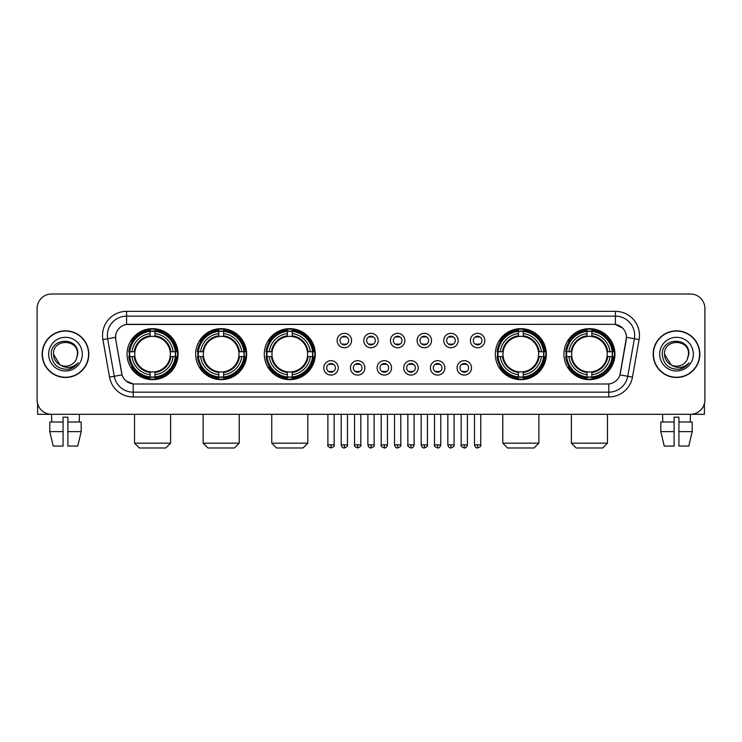 <?xml version="1.0" encoding="UTF-8"?>
<svg xmlns="http://www.w3.org/2000/svg" width="742" height="742" viewBox="0 0 742 742"><rect width="100%" height="100%" fill="white"/><g stroke="black" fill="none" stroke-linecap="round" stroke-linejoin="round"><path stroke-width="1.11" d="M563.929 354.157A25.497 25.497 0 0 0 589.426 379.663A25.497 25.497 0 0 0 614.933 354.157A25.497 25.497 0 0 0 589.426 328.66A25.497 25.497 0 0 0 563.929 354.157M195.675 354.157A25.497 25.497 0 0 0 221.181 379.663A25.497 25.497 0 0 0 246.678 354.157A25.497 25.497 0 0 0 221.181 328.66A25.497 25.497 0 0 0 195.675 354.157M264.291 354.157A25.497 25.497 0 0 0 289.788 379.663A25.497 25.497 0 0 0 315.285 354.157A25.497 25.497 0 0 0 289.788 328.66A25.497 25.497 0 0 0 264.291 354.157M495.322 354.157A25.497 25.497 0 0 0 520.819 379.663A25.497 25.497 0 0 0 546.325 354.157A25.497 25.497 0 0 0 520.819 328.66A25.497 25.497 0 0 0 495.322 354.157M127.067 354.157A25.497 25.497 0 0 0 152.574 379.663A25.497 25.497 0 0 0 178.071 354.157A25.497 25.497 0 0 0 152.574 328.66A25.497 25.497 0 0 0 127.067 354.157M338.231 367.874A7.216 7.216 0 0 1 331.015 375.09A7.216 7.216 0 0 1 323.8 367.874A7.216 7.216 0 0 1 331.015 360.658A7.216 7.216 0 0 1 338.231 367.874M326.684 367.874A4.331 4.331 0 0 0 331.015 372.206A4.331 4.331 0 0 0 335.347 367.874A4.331 4.331 0 0 0 331.015 363.543A4.331 4.331 0 0 0 326.684 367.874M364.888 367.874A7.216 7.216 0 0 1 357.672 375.09A7.216 7.216 0 0 1 350.456 367.874A7.216 7.216 0 0 1 357.672 360.658A7.216 7.216 0 0 1 364.888 367.874M353.34 367.874A4.331 4.331 0 0 0 357.672 372.206A4.331 4.331 0 0 0 362.003 367.874A4.331 4.331 0 0 0 357.672 363.543A4.331 4.331 0 0 0 353.34 367.874M391.544 367.874A7.216 7.216 0 0 1 384.328 375.09A7.216 7.216 0 0 1 377.112 367.874A7.216 7.216 0 0 1 384.328 360.658A7.216 7.216 0 0 1 391.544 367.874M379.997 367.874A4.331 4.331 0 0 0 384.328 372.206A4.331 4.331 0 0 0 388.66 367.874A4.331 4.331 0 0 0 384.328 363.543A4.331 4.331 0 0 0 379.997 367.874M418.2 367.874A7.216 7.216 0 0 1 410.985 375.09A7.216 7.216 0 0 1 403.769 367.874A7.216 7.216 0 0 1 410.985 360.658A7.216 7.216 0 0 1 418.2 367.874M406.653 367.874A4.331 4.331 0 0 0 410.985 372.206A4.331 4.331 0 0 0 415.316 367.874A4.331 4.331 0 0 0 410.985 363.543A4.331 4.331 0 0 0 406.653 367.874M444.857 367.874A7.216 7.216 0 0 1 437.632 375.09A7.216 7.216 0 0 1 430.416 367.874A7.216 7.216 0 0 1 437.632 360.658A7.216 7.216 0 0 1 444.857 367.874M433.309 367.874A4.331 4.331 0 0 0 437.632 372.206A4.331 4.331 0 0 0 441.963 367.874A4.331 4.331 0 0 0 437.632 363.543A4.331 4.331 0 0 0 433.309 367.874M471.504 367.874A7.216 7.216 0 0 1 464.288 375.09A7.216 7.216 0 0 1 457.072 367.874A7.216 7.216 0 0 1 464.288 360.658A7.216 7.216 0 0 1 471.504 367.874M459.957 367.874A4.331 4.331 0 0 0 464.288 372.206A4.331 4.331 0 0 0 468.619 367.874A4.331 4.331 0 0 0 464.288 363.543A4.331 4.331 0 0 0 459.957 367.874M351.56 340.541A7.216 7.216 0 0 1 344.344 347.766A7.216 7.216 0 0 1 337.128 340.541A7.216 7.216 0 0 1 344.344 333.325A7.216 7.216 0 0 1 351.56 340.541M340.012 340.541A4.331 4.331 0 0 0 344.344 344.872A4.331 4.331 0 0 0 348.675 340.541A4.331 4.331 0 0 0 344.344 336.219A4.331 4.331 0 0 0 340.012 340.541M378.216 340.541A7.216 7.216 0 0 1 371 347.766A7.216 7.216 0 0 1 363.784 340.541A7.216 7.216 0 0 1 371 333.325A7.216 7.216 0 0 1 378.216 340.541M366.669 340.541A4.331 4.331 0 0 0 371 344.872A4.331 4.331 0 0 0 375.331 340.541A4.331 4.331 0 0 0 371 336.219A4.331 4.331 0 0 0 366.669 340.541M404.872 340.541A7.216 7.216 0 0 1 397.656 347.766A7.216 7.216 0 0 1 390.44 340.541A7.216 7.216 0 0 1 397.656 333.325A7.216 7.216 0 0 1 404.872 340.541M393.325 340.541A4.331 4.331 0 0 0 397.656 344.872A4.331 4.331 0 0 0 401.988 340.541A4.331 4.331 0 0 0 397.656 336.219A4.331 4.331 0 0 0 393.325 340.541M431.529 340.541A7.216 7.216 0 0 1 424.313 347.766A7.216 7.216 0 0 1 417.087 340.541A7.216 7.216 0 0 1 424.313 333.325A7.216 7.216 0 0 1 431.529 340.541M419.981 340.541A4.331 4.331 0 0 0 424.313 344.872A4.331 4.331 0 0 0 428.635 340.541A4.331 4.331 0 0 0 424.313 336.219A4.331 4.331 0 0 0 419.981 340.541M458.176 340.541A7.216 7.216 0 0 1 450.96 347.766A7.216 7.216 0 0 1 443.744 340.541A7.216 7.216 0 0 1 450.96 333.325A7.216 7.216 0 0 1 458.176 340.541M446.628 340.541A4.331 4.331 0 0 0 450.96 344.872A4.331 4.331 0 0 0 455.291 340.541A4.331 4.331 0 0 0 450.96 336.219A4.331 4.331 0 0 0 446.628 340.541M484.832 340.541A7.216 7.216 0 0 1 477.616 347.766A7.216 7.216 0 0 1 470.4 340.541A7.216 7.216 0 0 1 477.616 333.325A7.216 7.216 0 0 1 484.832 340.541M473.285 340.541A4.331 4.331 0 0 0 477.616 344.872A4.331 4.331 0 0 0 481.948 340.541A4.331 4.331 0 0 0 477.616 336.219A4.331 4.331 0 0 0 473.285 340.541M109.519 377.103L102.897 339.576A24.059 24.059 0 0 1 126.585 311.343L615.415 311.343A24.059 24.059 0 0 1 639.103 339.576L632.481 377.103A24.059 24.059 0 0 1 608.792 396.979L133.208 396.979A24.059 24.059 0 0 1 109.519 377.103L114.249 376.268L107.636 338.742A19.246 19.246 0 0 1 126.585 316.148L615.415 316.148A19.246 19.246 0 0 1 634.364 338.742L627.751 376.268A19.246 19.246 0 0 1 608.792 392.166L133.208 392.166A19.246 19.246 0 0 1 114.249 376.268L122.059 374.886L115.724 339.576A12.994 12.994 0 0 1 128.514 324.328L613.486 324.328A12.994 12.994 0 0 1 626.276 339.576L620.34 373.254A12.994 12.994 0 0 1 607.55 383.994L134.45 383.994A12.994 12.994 0 0 1 121.66 373.254L115.724 339.576L115.669 335.393M129.358 356.568A23.336 23.336 0 0 1 129.358 351.754M497.613 356.568A23.336 23.336 0 0 1 497.613 351.754M266.573 356.568A23.336 23.336 0 0 1 266.573 351.754M197.966 356.568A23.336 23.336 0 0 1 197.966 351.754M566.22 356.568A23.336 23.336 0 0 1 566.22 351.754M42.155 354.157A23.336 23.336 0 0 0 65.491 377.493A23.336 23.336 0 0 0 88.817 354.157A23.336 23.336 0 0 0 65.491 330.83A23.336 23.336 0 0 0 42.155 354.157M653.183 354.157A23.336 23.336 0 0 0 676.509 377.493A23.336 23.336 0 0 0 699.845 354.157A23.336 23.336 0 0 0 676.509 330.83A23.336 23.336 0 0 0 653.183 354.157M126.585 311.343L126.585 324.477L613.486 324.328L615.415 324.477L622.668 328.131M607.55 383.994L134.45 383.994M133.208 396.979L133.208 383.929L126.27 381.091M639.103 339.576L626.48 337.35L619.941 374.886L632.481 377.103M704.9 308.449A14.432 14.432 0 0 0 690.468 294.017L51.532 294.017A14.432 14.432 0 0 0 37.1 308.449L37.1 399.864A14.432 14.432 0 0 0 51.532 414.305L690.468 414.305A14.432 14.432 0 0 0 704.9 399.864L704.9 308.449L704.9 399.864M37.1 308.449L37.1 399.864M690.468 294.017L51.532 294.017M51.745 422.003L51.532 414.305L690.468 414.305L690.255 422.003M88.576 354.157A23.095 23.095 0 0 0 65.491 331.071A23.095 23.095 0 0 0 42.396 354.157A23.095 23.095 0 0 0 65.491 377.251A23.095 23.095 0 0 0 88.576 354.157M59.926 364.823L53.461 354.157C52.719 338.64 78.253 338.64 77.511 354.157L76.194 359.638L77.808 354.157C78.995 336.794 50.706 337.22 51.235 354.157C52.19 364.396 57.83 369.423 68.153 369.266C72.354 368.449 75.684 366.307 78.142 362.819C72.595 368.153 66.576 368.848 60.083 364.906A12.03 12.03 0 0 0 76.194 359.638L77.511 354.324M60.083 364.906C55.882 362.588 53.674 359.007 53.461 354.157M48.647 354.157A16.843 16.843 0 0 0 65.491 371A16.843 16.843 0 0 0 82.325 354.157A16.843 16.843 0 0 0 65.491 337.322A16.843 16.843 0 0 0 48.647 354.157M78.105 362.866L73.848 367.021M73.746 367.086L68.227 369.247M37.582 403.565L37.582 414.305L93.39 414.305M49.788 422.003L49.788 431.621L53.211 446.053L49.788 431.621L49.788 422.003L63.079 422.003L63.079 417.19L67.893 417.19L67.893 422.003L81.184 422.003L81.184 431.621L77.762 446.053L81.184 431.621L67.893 431.621L67.893 422.003L67.893 446.053L77.762 446.053M79.44 414.305L79.227 422.003M63.079 422.003L63.079 446.053L53.211 446.053M49.788 431.621L63.079 431.621M699.604 354.157A23.095 23.095 0 0 0 676.509 331.071A23.095 23.095 0 0 0 653.424 354.157A23.095 23.095 0 0 0 676.509 377.251A23.095 23.095 0 0 0 699.604 354.157M688.539 354.324L687.222 359.638L688.836 354.157C690.023 336.794 661.734 337.22 662.263 354.157C663.218 364.396 668.857 369.423 679.18 369.266C683.382 368.449 686.712 366.307 689.17 362.819C683.623 368.153 677.604 368.848 671.111 364.906L664.489 354.157C663.747 338.64 689.281 338.64 688.539 354.157L687.222 359.638A12.03 12.03 0 0 1 671.111 364.906C666.91 362.588 664.702 359.007 664.489 354.157M659.675 354.157A16.843 16.843 0 0 0 676.509 371A16.843 16.843 0 0 0 693.353 354.157A16.843 16.843 0 0 0 676.509 337.322A16.843 16.843 0 0 0 659.675 354.157M689.133 362.866L684.875 367.021M684.773 367.086L679.255 369.247M165.8 447.983L139.338 447.983L134.525 443.169L170.614 443.169L165.8 447.983M154.976 376.936L154.976 377.901A23.865 23.865 0 0 0 176.308 356.568L175.344 356.568A22.9 22.9 0 0 1 154.976 376.936L154.976 374.71A20.693 20.693 0 0 0 173.118 356.568L170.206 356.568A17.799 17.799 0 0 0 154.976 336.525L154.976 331.386A22.9 22.9 0 0 1 175.344 351.754L176.308 351.754A23.865 23.865 0 0 0 154.976 330.422L154.976 331.386M129.794 356.568L128.83 356.568A23.865 23.865 0 0 0 150.162 377.901L150.162 376.936A22.9 22.9 0 0 1 129.794 356.568L132.02 356.568A20.693 20.693 0 0 0 150.162 374.71L150.162 371.798A17.799 17.799 0 0 0 170.206 356.568L170.92 356.568A18.504 18.504 0 0 1 154.976 372.512L154.976 374.71M150.162 331.386L150.162 330.422A23.865 23.865 0 0 0 128.83 351.754L129.794 351.754A22.9 22.9 0 0 1 150.162 331.386L150.162 333.612A20.693 20.693 0 0 0 132.02 351.754L134.933 351.754A17.799 17.799 0 0 0 150.162 371.798L150.162 372.512A18.504 18.504 0 0 1 134.219 356.568L132.02 356.568M129.841 356.568A22.854 22.854 0 0 1 129.841 351.754M154.976 331.433A22.854 22.854 0 0 0 150.162 331.433M175.297 351.754A22.854 22.854 0 0 1 175.297 356.568M175.344 351.754L173.118 351.754A20.693 20.693 0 0 0 154.976 333.612M173.118 356.568L175.344 356.568M150.162 374.71L150.162 376.936M170.206 351.754L173.118 351.754M154.976 371.825L154.976 372.512M150.162 371.798A17.799 17.799 0 0 1 134.933 356.568L134.219 356.568M154.976 376.89A22.854 22.854 0 0 1 150.162 376.89M132.02 351.754L129.794 351.754M150.162 336.488L150.162 333.612M154.976 336.525A17.799 17.799 0 0 0 134.933 351.754L134.219 351.754A18.504 18.504 0 0 1 150.162 335.811M154.976 336.497L154.976 335.811A18.504 18.504 0 0 1 170.92 351.754M132.549 341.172L131.186 341.172A25.015 25.015 0 0 1 177.588 354.157A25.015 25.015 0 0 1 131.186 367.151L132.549 367.151M234.407 447.983L207.945 447.983L203.132 443.169L239.221 443.169L234.407 447.983M223.583 376.936L223.583 377.901A23.865 23.865 0 0 0 244.916 356.568L243.951 356.568A22.9 22.9 0 0 1 223.583 376.936L223.583 374.71A20.693 20.693 0 0 0 241.725 356.568L238.813 356.568A17.799 17.799 0 0 0 223.583 336.525L223.583 331.386A22.9 22.9 0 0 1 243.951 351.754L244.916 351.754A23.865 23.865 0 0 0 223.583 330.422L223.583 331.386M198.402 356.568L197.437 356.568A23.865 23.865 0 0 0 218.769 377.901L218.769 376.936A22.9 22.9 0 0 1 198.402 356.568L200.628 356.568A20.693 20.693 0 0 0 218.769 374.71L218.769 371.798A17.799 17.799 0 0 0 238.813 356.568L239.527 356.568A18.504 18.504 0 0 1 223.583 372.512L223.583 374.71M218.769 331.386L218.769 330.422A23.865 23.865 0 0 0 197.437 351.754L198.402 351.754A22.9 22.9 0 0 1 218.769 331.386L218.769 333.612A20.693 20.693 0 0 0 200.628 351.754L203.54 351.754A17.799 17.799 0 0 0 218.769 371.798L218.769 372.512A18.504 18.504 0 0 1 202.826 356.568L200.628 356.568M198.448 356.568A22.854 22.854 0 0 1 198.448 351.754M223.583 331.433A22.854 22.854 0 0 0 218.769 331.433M243.905 351.754A22.854 22.854 0 0 1 243.905 356.568M243.951 351.754L241.725 351.754A20.693 20.693 0 0 0 223.583 333.612M241.725 356.568L243.951 356.568M218.769 374.71L218.769 376.936M238.813 351.754L241.725 351.754M223.583 371.825L223.583 372.512M218.769 371.798A17.799 17.799 0 0 1 203.54 356.568L202.826 356.568M223.583 376.89A22.854 22.854 0 0 1 218.769 376.89M200.628 351.754L198.402 351.754M218.769 336.488L218.769 333.612M223.583 336.525A17.799 17.799 0 0 0 203.54 351.754L202.826 351.754A18.504 18.504 0 0 1 218.769 335.811M223.583 336.497L223.583 335.811A18.504 18.504 0 0 1 239.527 351.754M201.156 341.172L199.793 341.172A25.015 25.015 0 0 1 246.196 354.157A25.015 25.015 0 0 1 199.793 367.151L201.156 367.151M303.014 447.983L276.553 447.983L271.748 443.169L307.828 443.169L303.014 447.983M292.19 376.936L292.19 377.901A23.865 23.865 0 0 0 313.532 356.568L312.558 356.568A22.9 22.9 0 0 1 292.19 376.936L292.19 374.71A20.693 20.693 0 0 0 310.332 356.568L307.429 356.568A17.799 17.799 0 0 0 292.19 336.525L292.19 331.386A22.9 22.9 0 0 1 312.558 351.754L313.532 351.754A23.865 23.865 0 0 0 292.19 330.422L292.19 331.386M267.009 356.568L266.044 356.568A23.865 23.865 0 0 0 287.377 377.901L287.377 376.936A22.9 22.9 0 0 1 267.009 356.568L269.235 356.568A20.693 20.693 0 0 0 287.377 374.71L287.377 371.798A17.799 17.799 0 0 0 307.429 356.568L308.134 356.568A18.504 18.504 0 0 1 292.19 372.512L292.19 374.71M287.377 331.386L287.377 330.422A23.865 23.865 0 0 0 266.044 351.754L267.009 351.754A22.9 22.9 0 0 1 287.377 331.386L287.377 333.612A20.693 20.693 0 0 0 269.235 351.754L272.147 351.754A17.799 17.799 0 0 0 287.377 371.798L287.377 372.512A18.504 18.504 0 0 1 271.433 356.568L269.235 356.568M267.064 356.568A22.854 22.854 0 0 1 267.064 351.754M292.19 331.433A22.854 22.854 0 0 0 287.377 331.433M312.512 351.754A22.854 22.854 0 0 1 312.512 356.568M312.558 351.754L310.332 351.754A20.693 20.693 0 0 0 292.19 333.612M310.332 356.568L312.558 356.568M287.377 374.71L287.377 376.936M307.429 351.754L310.332 351.754M292.19 371.825L292.19 372.512M287.377 371.798A17.799 17.799 0 0 1 272.147 356.568L271.433 356.568M292.19 376.89A22.854 22.854 0 0 1 287.377 376.89M269.235 351.754L267.009 351.754M287.377 336.488L287.377 333.612M292.19 336.525A17.799 17.799 0 0 0 272.147 351.754L271.433 351.754A18.504 18.504 0 0 1 287.377 335.811M292.19 336.497L292.19 335.811A18.504 18.504 0 0 1 308.134 351.754M269.773 341.172L268.409 341.172A25.015 25.015 0 0 1 314.803 354.157A25.015 25.015 0 0 1 268.409 367.151L269.773 367.151M534.054 447.983L507.593 447.983L502.779 443.169L538.868 443.169L534.054 447.983M523.231 376.936L523.231 377.901A23.865 23.865 0 0 0 544.563 356.568L543.598 356.568A22.9 22.9 0 0 1 523.231 376.936L523.231 374.71A20.693 20.693 0 0 0 541.372 356.568L538.46 356.568A17.799 17.799 0 0 0 523.231 336.525L523.231 331.386A22.9 22.9 0 0 1 543.598 351.754L544.563 351.754A23.865 23.865 0 0 0 523.231 330.422L523.231 331.386M498.049 356.568L497.084 356.568A23.865 23.865 0 0 0 518.417 377.901L518.417 376.936A22.9 22.9 0 0 1 498.049 356.568L500.275 356.568A20.693 20.693 0 0 0 518.417 374.71L518.417 371.798A17.799 17.799 0 0 0 538.46 356.568L539.174 356.568A18.504 18.504 0 0 1 523.231 372.512L523.231 374.71M518.417 331.386L518.417 330.422A23.865 23.865 0 0 0 497.084 351.754L498.049 351.754A22.9 22.9 0 0 1 518.417 331.386L518.417 333.612A20.693 20.693 0 0 0 500.275 351.754L503.187 351.754A17.799 17.799 0 0 0 518.417 371.798L518.417 372.512A18.504 18.504 0 0 1 502.473 356.568L500.275 356.568M498.095 356.568A22.854 22.854 0 0 1 498.095 351.754M523.231 331.433A22.854 22.854 0 0 0 518.417 331.433M543.552 351.754A22.854 22.854 0 0 1 543.552 356.568M543.598 351.754L541.372 351.754A20.693 20.693 0 0 0 523.231 333.612M541.372 356.568L543.598 356.568M518.417 374.71L518.417 376.936M538.46 351.754L541.372 351.754M523.231 371.825L523.231 372.512M518.417 371.798A17.799 17.799 0 0 1 503.187 356.568L502.473 356.568M523.231 376.89A22.854 22.854 0 0 1 518.417 376.89M500.275 351.754L498.049 351.754M518.417 336.488L518.417 333.612M523.231 336.525A17.799 17.799 0 0 0 503.187 351.754L502.473 351.754A18.504 18.504 0 0 1 518.417 335.811M523.231 336.497L523.231 335.811A18.504 18.504 0 0 1 539.174 351.754M500.804 341.172L499.44 341.172A25.015 25.015 0 0 1 545.843 354.157A25.015 25.015 0 0 1 499.44 367.151L500.804 367.151M602.662 447.983L576.2 447.983L571.386 443.169L607.475 443.169L602.662 447.983M591.838 376.936L591.838 377.901A23.865 23.865 0 0 0 613.17 356.568L612.206 356.568A22.9 22.9 0 0 1 591.838 376.936L591.838 374.71A20.693 20.693 0 0 0 609.98 356.568L607.067 356.568A17.799 17.799 0 0 0 591.838 336.525L591.838 331.386A22.9 22.9 0 0 1 612.206 351.754L613.17 351.754A23.865 23.865 0 0 0 591.838 330.422L591.838 331.386M566.656 356.568L565.692 356.568A23.865 23.865 0 0 0 587.024 377.901L587.024 376.936A22.9 22.9 0 0 1 566.656 356.568L568.882 356.568A20.693 20.693 0 0 0 587.024 374.71L587.024 371.798A17.799 17.799 0 0 0 607.067 356.568L607.781 356.568A18.504 18.504 0 0 1 591.838 372.512L591.838 374.71M587.024 331.386L587.024 330.422A23.865 23.865 0 0 0 565.692 351.754L566.656 351.754A22.9 22.9 0 0 1 587.024 331.386L587.024 333.612A20.693 20.693 0 0 0 568.882 351.754L571.794 351.754A17.799 17.799 0 0 0 587.024 371.798L587.024 372.512A18.504 18.504 0 0 1 571.08 356.568L568.882 356.568M566.702 356.568A22.854 22.854 0 0 1 566.702 351.754M591.838 331.433A22.854 22.854 0 0 0 587.024 331.433M612.159 351.754A22.854 22.854 0 0 1 612.159 356.568M612.206 351.754L609.98 351.754A20.693 20.693 0 0 0 591.838 333.612M609.98 356.568L612.206 356.568M587.024 374.71L587.024 376.936M607.067 351.754L609.98 351.754M591.838 371.825L591.838 372.512M587.024 371.798A17.799 17.799 0 0 1 571.794 356.568L571.08 356.568M591.838 376.89A22.854 22.854 0 0 1 587.024 376.89M568.882 351.754L566.656 351.754M587.024 336.488L587.024 333.612M591.838 336.525A17.799 17.799 0 0 0 571.794 351.754L571.08 351.754A18.504 18.504 0 0 1 587.024 335.811M591.838 336.497L591.838 335.811A18.504 18.504 0 0 1 607.781 351.754M569.411 341.172L568.047 341.172A25.015 25.015 0 0 1 614.45 354.157A25.015 25.015 0 0 1 568.047 367.151L569.411 367.151M342.906 344.631L342.906 343.945A3.691 3.691 0 0 0 345.791 343.945L345.791 344.631M345.791 336.46L345.791 337.146A3.691 3.691 0 0 0 342.906 337.146L342.906 336.46M369.553 344.631L369.553 343.945A3.691 3.691 0 0 0 372.447 343.945L372.447 344.631M372.447 336.46L372.447 337.146A3.691 3.691 0 0 0 369.553 337.146L369.553 336.46M396.209 344.631L396.209 343.945A3.691 3.691 0 0 0 399.094 343.945L399.094 344.631M399.094 336.46L399.094 337.146A3.691 3.691 0 0 0 396.209 337.146L396.209 336.46M422.866 344.631L422.866 343.945A3.691 3.691 0 0 0 425.75 343.945L425.75 344.631M425.75 336.46L425.75 337.146A3.691 3.691 0 0 0 422.866 337.146L422.866 336.46M449.522 344.631L449.522 343.945A3.691 3.691 0 0 0 452.407 343.945L452.407 344.631M452.407 336.46L452.407 337.146A3.691 3.691 0 0 0 449.522 337.146L449.522 336.46M476.169 344.631L476.169 343.945A3.691 3.691 0 0 0 479.063 343.945L479.063 344.631M479.063 336.46L479.063 337.146A3.691 3.691 0 0 0 476.169 337.146L476.169 336.46M329.578 371.955L329.578 371.269A3.691 3.691 0 0 0 332.462 371.269L332.462 371.955M332.462 363.793L332.462 364.48A3.691 3.691 0 0 0 329.578 364.48L329.578 363.793M356.225 371.955L356.225 371.269A3.691 3.691 0 0 0 359.119 371.269L359.119 371.955M359.119 363.793L359.119 364.48A3.691 3.691 0 0 0 356.225 364.48L356.225 363.793M382.881 371.955L382.881 371.269A3.691 3.691 0 0 0 385.775 371.269L385.775 371.955M385.775 363.793L385.775 364.48A3.691 3.691 0 0 0 382.881 364.48L382.881 363.793M409.538 371.955L409.538 371.269A3.691 3.691 0 0 0 412.422 371.269L412.422 371.955M412.422 363.793L412.422 364.48A3.691 3.691 0 0 0 409.538 364.48L409.538 363.793M436.194 371.955L436.194 371.269A3.691 3.691 0 0 0 439.078 371.269L439.078 371.955M439.078 363.793L439.078 364.48A3.691 3.691 0 0 0 436.194 364.48L436.194 363.793M462.85 371.955L462.85 371.269A3.691 3.691 0 0 0 465.735 371.269L465.735 371.955M465.735 363.793L465.735 364.48A3.691 3.691 0 0 0 462.85 364.48L462.85 363.793M704.418 403.565L704.418 414.305L648.61 414.305M674.107 422.003L674.107 431.621L660.816 431.621L664.238 446.053L660.816 431.621L660.816 422.003L674.107 422.003L674.107 417.19L678.921 417.19L678.921 422.003L692.212 422.003L692.212 431.621L688.789 446.053L692.212 431.621L678.921 431.621L678.921 422.003M674.107 431.621L674.107 446.053L664.238 446.053M688.789 446.053L678.921 446.053L678.921 431.621M662.56 414.305L662.773 422.003M615.415 311.343L615.415 324.477M102.897 339.576L107.636 338.742A19.246 19.246 0 0 1 107.34 335.393M107.636 338.742L115.52 337.35M608.792 383.929L608.792 396.979M154.976 371.798A17.799 17.799 0 0 0 170.206 356.568M150.162 377.103A23.067 23.067 0 0 0 154.976 377.103M175.511 356.568A23.067 23.067 0 0 0 175.511 351.754M154.976 331.22A23.067 23.067 0 0 0 150.162 331.22M223.583 371.798A17.799 17.799 0 0 0 238.813 356.568M218.769 377.103A23.067 23.067 0 0 0 223.583 377.103M244.118 356.568A23.067 23.067 0 0 0 244.118 351.754M223.583 331.22A23.067 23.067 0 0 0 218.769 331.22M292.19 371.798A17.799 17.799 0 0 0 307.429 356.568M287.377 377.103A23.067 23.067 0 0 0 292.19 377.103M312.725 356.568A23.067 23.067 0 0 0 312.725 351.754M292.19 331.22A23.067 23.067 0 0 0 287.377 331.22M523.231 371.798A17.799 17.799 0 0 0 538.46 356.568M518.417 377.103A23.067 23.067 0 0 0 523.231 377.103M543.765 356.568A23.067 23.067 0 0 0 543.765 351.754M523.231 331.22A23.067 23.067 0 0 0 518.417 331.22M591.838 371.798A17.799 17.799 0 0 0 607.067 356.568M587.024 377.103A23.067 23.067 0 0 0 591.838 377.103M612.373 356.568A23.067 23.067 0 0 0 612.373 351.754M591.838 331.22A23.067 23.067 0 0 0 587.024 331.22M344.344 444.857L341.218 444.857C341.765 447.083 342.804 448.122 344.344 447.983L344.344 444.857L347.469 444.857L347.469 414.305M371 444.857L367.874 444.857C368.422 447.083 369.46 448.122 371 447.983L371 444.857L374.126 444.857L374.126 414.305M397.656 444.857L394.531 444.857C395.069 447.083 396.117 448.122 397.656 447.983L397.656 444.857L400.782 444.857L400.782 414.305M424.313 444.857L421.178 444.857C421.725 447.083 422.773 448.122 424.313 447.983L424.313 444.857L427.438 444.857L427.438 414.305M450.96 444.857L447.834 444.857C448.381 447.083 449.42 448.122 450.96 447.983L450.96 444.857L454.095 444.857L454.095 414.305M477.616 444.857L474.49 444.857C475.038 447.083 476.076 448.122 477.616 447.983L477.616 444.857L480.742 444.857L480.742 414.305M331.015 444.857L327.89 444.857C327.259 445.849 328.298 446.897 331.015 447.983L331.015 444.857L334.15 444.857L334.15 414.305M357.672 444.857L354.546 444.857C353.915 445.849 354.954 446.897 357.672 447.983L357.672 444.857L360.798 444.857L360.798 414.305M384.328 444.857L381.202 444.857C380.563 445.849 381.611 446.897 384.328 447.983L384.328 444.857L387.454 444.857L387.454 414.305M410.985 444.857L407.85 444.857C407.219 445.849 408.258 446.897 410.985 447.983L410.985 444.857L414.11 444.857L414.11 414.305M437.632 444.857L434.506 444.857C433.875 445.849 434.914 446.897 437.632 447.983L437.632 444.857L440.767 444.857L440.767 414.305M464.288 444.857L461.162 444.857C460.532 445.849 461.57 446.897 464.288 447.983L464.288 444.857L467.414 444.857L467.414 414.305M170.614 414.305L170.614 443.169M134.525 414.305L134.525 443.169M239.221 414.305L239.221 443.169M203.132 414.305L203.132 443.169M307.828 414.305L307.828 443.169M271.748 414.305L271.748 443.169M538.868 414.305L538.868 443.169M502.779 414.305L502.779 443.169M607.475 414.305L607.475 443.169M571.386 414.305L571.386 443.169M341.218 444.857L341.218 414.305M347.469 444.857C348.109 445.849 347.061 446.897 344.344 447.983M367.874 444.857L367.874 414.305M374.126 444.857C374.766 445.849 373.718 446.897 371 447.983M394.531 444.857L394.531 414.305M400.782 444.857C401.413 445.849 400.374 446.897 397.656 447.983M421.178 444.857L421.178 414.305M427.438 444.857C428.069 445.849 427.03 446.897 424.313 447.983M447.834 444.857L447.834 414.305M454.095 444.857C454.725 445.849 453.687 446.897 450.96 447.983M474.49 444.857L474.49 414.305M480.742 444.857C481.382 445.849 480.334 446.897 477.616 447.983M327.89 444.857L327.89 414.305M334.15 444.857C334.781 445.849 333.742 446.897 331.015 447.983M354.546 444.857L354.546 414.305M360.798 444.857C361.437 445.849 360.389 446.897 357.672 447.983M381.202 444.857L381.202 414.305M387.454 444.857C386.907 447.083 385.868 448.122 384.328 447.983M407.85 444.857L407.85 414.305M414.11 444.857C413.563 447.083 412.524 448.122 410.985 447.983M434.506 444.857L434.506 414.305M440.767 444.857C440.219 447.083 439.171 448.122 437.632 447.983M461.162 444.857L461.162 414.305M467.414 444.857C466.876 447.083 465.828 448.122 464.288 447.983"/></g></svg>
